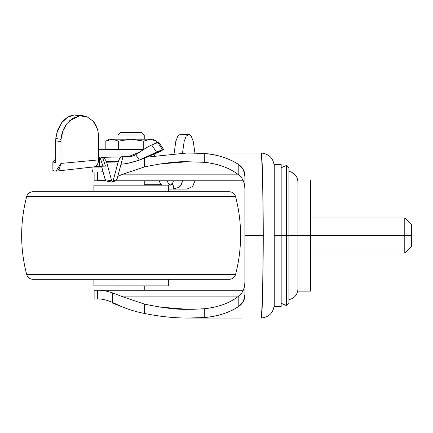 <?xml version="1.0" encoding="UTF-8"?>
<svg xmlns="http://www.w3.org/2000/svg" width="433" height="433" viewBox="0 0 433 433"><rect width="100%" height="100%" fill="white"/><g stroke="black" fill="none" stroke-linecap="round" stroke-linejoin="round"><path stroke-width="0.65" d="M114.014 303.1L112.504 303.1L121.527 306.586L112.504 303.1M117.982 180.788L117.982 185.167L117.982 180.788M117.982 285.872L117.982 290.256L117.982 285.872M144.254 290.256L144.254 285.872L144.254 290.256M144.254 185.167L144.254 180.788L144.254 185.167M141.883 132.622L120.352 132.622L117.982 134.993L144.254 134.993L141.883 132.622L144.254 134.993L117.982 134.993L117.982 139.188L117.982 134.993L120.352 132.622L141.883 132.622M144.254 139.188L144.254 134.993L144.254 139.188M153.011 139.188L156.394 141.142L150.224 139.188L156.394 141.142L153.011 139.188L150.224 139.188L153.011 139.188M155.176 153.65L153.493 154.348L155.176 153.65M105.836 149.223L105.836 141.142L112.028 139.188L109.219 139.188L112.288 139.188L118.474 141.142L112.288 139.188L130.804 139.188L112.028 139.188L105.836 141.142L105.836 149.223L105.836 141.142L109.219 139.188M143.761 149.38L143.761 141.142L143.756 149.385L143.756 141.142L131.426 139.188L143.756 141.142L149.932 139.188L131.426 139.188L150.224 139.188L143.761 141.142L130.804 139.188L143.756 141.142L143.761 149.38M118.474 141.142L130.804 139.188L118.474 141.142L112.288 139.188L118.474 141.142L118.474 149.336L118.474 141.142M153.959 154.954L157.823 154.954M156.394 142.993L156.394 141.142L150.224 139.188L156.394 141.142L156.394 142.993M281.169 167.793L286.402 165.46L288.935 167.625L288.935 235.52L297.953 235.52L288.935 235.52L288.935 303.414L288.935 235.52L286.402 235.52L286.402 305.579L286.402 235.52L281.169 235.52L281.169 306.672L281.169 235.52L274.246 235.52L274.246 283.794M274.246 164.367L281.169 164.367L281.169 235.52L286.402 235.52L286.402 165.46L286.402 305.579L286.402 235.52L288.935 235.52L288.935 303.414L286.402 305.579L281.169 303.246M244.894 189.746L244.894 294.375L244.894 176.664L243.492 169.909L238.794 164.621L238.794 175.04C242.843 178.06 244.872 182.964 244.894 189.746C244.813 182.899 242.778 178.001 238.794 175.04L238.794 164.621C229.658 158.473 218.156 154.76 204.289 153.488L204.289 162.305L204.289 153.488L187.337 152.984L146.695 157.147L187.337 152.984L261.115 152.984C263.675 148.508 263.675 322.531 261.121 318.055L261.115 318.055C261.57 315.895 262.008 307.782 262.425 293.715C262.955 277.569 263.232 258.171 263.264 235.52L244.894 235.52L263.264 235.52C263.232 212.868 262.955 193.47 262.425 177.324C262.008 163.257 261.57 155.144 261.121 152.984L192.999 152.984L204.289 153.488C217.117 154.429 228.619 158.142 238.794 164.621C243.027 167.663 245.056 171.674 244.894 176.664L244.894 281.293C244.872 288.075 242.843 292.979 238.794 295.999C230.215 302.894 218.714 307.138 204.289 308.734L192.999 309.297L204.289 308.734L204.289 317.551L187.337 318.055C173.963 318.055 159.653 316.518 144.4 313.438L144.4 304.096L122.961 296.886L112.309 292.805L112.309 302.375L116.298 304.166C125.029 308.431 134.392 311.522 144.4 313.438L144.4 304.096L122.961 296.886L237.63 296.886L122.961 296.886L112.309 292.805C107.384 291.23 103.238 290.381 99.866 290.256L97.42 290.256L97.42 299.014L94.215 299.014M244.894 294.375L243.503 301.108L238.794 306.418L238.794 295.999C242.778 293.038 244.813 288.14 244.894 281.293L244.894 294.375C245.067 299.344 243.032 303.36 238.794 306.418C228.602 312.902 217.101 316.615 204.289 317.551L204.289 308.734C218.394 307.284 229.896 303.035 238.794 295.999L238.794 306.418C229.658 312.566 218.156 316.279 204.289 317.551L192.999 318.055L241.554 318.055L187.337 318.055C173.2 317.968 158.889 316.431 144.4 313.438C134.392 311.522 125.029 308.431 116.298 304.166L112.309 302.375C107.032 300.183 102.886 299.062 99.866 299.014L97.42 299.014L99.866 299.014C103.287 299.165 107.433 300.285 112.309 302.375L112.309 292.805C107.384 291.23 103.238 290.381 99.866 290.256L94.145 290.256M105.343 180.09L99.866 180.788L94.118 180.788L97.42 180.788L97.42 172.031L99.866 172.031L97.42 172.031L97.42 180.788L105.338 180.09M144.4 157.601L144.4 166.943L122.961 174.153L237.63 174.153L122.961 174.153L117.781 176.372L122.961 174.153L144.4 166.943L144.4 158.251M159.972 307.1L187.337 309.297L192.999 309.297L187.337 309.297C177.189 309.682 162.873 307.944 144.4 304.096M144.4 166.943C162.873 163.095 177.189 161.357 187.337 161.742L204.289 162.305C218.714 163.901 230.215 168.15 238.794 175.04C229.896 168.004 218.394 163.755 204.289 162.305L187.337 161.742L159.972 163.939M103.027 171.69L99.866 172.031L103.027 171.684M94.145 299.014L97.42 299.014L97.42 290.256L94.215 290.256M243.249 290.256L99.866 290.256L243.249 290.256M99.866 180.788L105.944 180.788L99.866 180.788M115.865 180.788L243.249 180.788L115.865 180.788M274.246 166.12C273.412 158.207 269.039 153.829 261.121 152.984M274.246 304.919C273.412 312.837 269.039 317.21 261.121 318.055M288.935 235.52L288.935 167.625L288.935 235.52M286.402 235.52L286.402 165.46L286.402 235.52M274.246 187.245L274.246 235.52L281.169 235.52L281.169 306.672L274.246 306.672M281.169 235.52L281.169 164.367L281.169 235.52M274.246 306.483L274.246 164.556M69.724 120.607L79.618 115.871L74.173 114.983C69.751 115.454 65.621 117.987 61.778 122.588L56.647 133.294M55.094 171.132L54.006 170.954L53.973 162.283L55.716 162.57L55.716 140.806L60.939 141.661L60.939 163.436L59.224 169.281L55.094 171.132L54.006 170.954L53.973 162.283L55.716 162.57L55.808 138.479L61.031 139.334C61.383 133.748 63.402 128.455 67.077 123.454L62.937 130.815L61.031 139.334L60.939 163.436L98.61 159.891L98.61 137.261L98.102 131.805M136.086 154.424L135.691 154.689L139.366 160.129L135.691 154.689L132.363 156.156L128.774 156.529L139.561 152.08L128.774 156.529L123.145 156.226L120.975 164.286L127.648 163.382L139.366 160.129L156.513 152.113L151.674 144.941L156.513 152.113L162.505 149.639L157.661 142.473L151.674 144.941C149.325 145.975 145.504 148.21 140.2 151.658L136.086 154.424L147.052 147.388L151.674 144.941L158.727 142.257L163.539 149.374L160.957 151.112L153.515 154.164M114.518 181.151L111.963 182.071L106.069 180.875L105.181 179.684L101.511 166.061L105.181 179.684L111.692 180.832L106.475 161.596L104.808 158.9L102.534 157.406L104.808 158.9L106.475 161.596L118.333 161.325L119.687 158.429L121.224 156.914L102.215 157.347L102.534 157.406L105.457 166.11L96.375 166.483L99.53 166.153L99.53 157.303L99.53 166.153L102.902 166.001L99.974 157.282L98.61 157.352M154.559 155.756L153.493 154.343L154.559 155.756M192.382 186.829L195.066 180.788L192.69 186.515L186.932 189.075L168.334 189.075L186.309 189.075M194.915 152.984L194.601 149.212M193.27 141.445L191.24 136.178L188.858 134.344L186.174 136.178L184.171 141.396L182.515 153.049L184.171 141.396L186.174 136.178L188.544 134.344L190.092 134.815M178.959 180.788L178.959 187.408L181.459 184.301L182.358 180.323M178.959 180.323L178.959 187.408L174.017 188.68L172.605 183.175L172.745 184.702L171.598 184.702L172.745 184.702L174.017 188.68L172.231 189.075L178.959 187.408C181.021 185.741 182.152 183.532 182.347 180.788M144.254 184.702L161.136 184.702L144.254 184.702M98.61 157.358L99.974 157.282L102.902 166.001L105.457 166.11L104.878 166.007L105.457 166.11L102.534 157.406L102.215 157.347L121.224 156.914L119.687 158.429L118.333 161.325L113.132 180.799L116.97 179.419L120.996 164.28L116.97 179.419L115.302 181.032M96.375 166.483L94.816 166.759C97.176 165.871 98.443 163.582 98.61 159.891L97.56 164.394L94.816 166.759L96.375 166.483M98.61 149.282L143.41 149.601L98.61 149.282M143.729 149.601L143.301 149.666M141.64 159.236L157.666 152.622L160.957 151.112L163.539 149.374L162.505 149.639L163.539 149.374L158.727 142.257L157.661 142.473L162.505 149.639L141.64 159.236L135.518 161.444L127.648 163.382L120.975 164.286L123.145 156.226L121.224 156.914L123.145 156.226L128.774 156.529L133.813 155.669L135.691 154.689M101.241 157.271L102.215 157.347M53.93 162.278L52.858 161.85L55.716 159.03M167.425 180.788L167.999 182.726L170.299 185.167L172.794 182.726L173.368 180.788A8.319 3.248 -90 0 1 170.494 185.167L170.299 185.167A8.319 3.248 -90 0 1 167.436 180.788M91.899 167.928L102.015 167.928L91.899 167.928C92.218 170.618 92.613 171.988 93.09 172.031C92.613 171.988 92.218 170.618 91.899 167.928L91.807 167.133M53.903 170.938L52.891 170.505L52.858 161.85L52.891 170.526M180.225 134.344L188.544 134.344L180.225 134.344L177.833 136.178L175.803 141.396L174.104 153.461L175.803 141.396L177.833 136.178L178.753 135.02M55.808 138.479L55.716 140.806L60.939 141.661L61.031 139.334L55.808 138.479L57.686 129.954L61.778 122.588L67.532 117.359L74.173 114.983L78.817 115.075M97.192 128.39L93.144 121.208L87.082 116.796L79.618 115.871L72.896 118.241L67.077 123.454M93.144 121.208C96.543 124.942 98.367 130.29 98.61 137.261L98.61 159.891L60.939 163.436L55.938 171.176M79.618 115.871L74.173 114.983L79.618 115.871M116.97 179.424L113.132 180.799L112.412 181.903L111.692 180.832L106.68 162.223L118.149 161.964L118.333 161.325L106.475 161.596L106.68 162.223L118.149 161.964L113.132 180.799L112.412 181.903L111.692 180.832L105.181 179.684L106.074 180.875M193.253 141.396L194.92 152.984M112.217 182.141L116.087 180.648M56.166 171.159L94.816 166.759M162.234 185.167L159.939 182.726L159.366 180.788A8.319 3.248 90 0 0 162.234 185.167M168.334 185.167L93.896 185.167L93.896 191.732L93.896 185.167L168.334 185.167L168.334 191.732L168.334 185.167M78.497 115.026L74.487 114.945L79.937 115.833L83.975 115.92L78.497 115.026M411.35 246.464L411.35 235.52L411.35 246.464L404.785 253.034L404.785 235.52L310.65 235.52L310.65 291.111L297.953 291.111L297.953 235.52L297.953 291.111L310.65 291.111L310.65 235.52L297.953 235.52L404.785 235.52L404.785 253.034L310.65 253.034M411.35 224.57L411.35 235.52L404.785 235.52L411.35 235.52L411.35 224.57L404.785 218.005L404.785 235.52L404.785 218.005L310.65 218.005M310.65 179.928L310.65 235.52L310.65 179.928L297.953 179.928L297.953 235.52L297.953 179.928L310.65 179.928M229.214 279.307L33.016 279.307A6.565 6.565 0 0 1 26.667 274.403L235.568 274.403A153.255 153.255 0 0 0 235.568 196.636L26.667 196.636A153.255 153.255 0 0 0 26.667 274.403A6.565 6.565 0 0 0 33.016 279.307L229.214 279.307A6.565 6.565 0 0 0 235.568 274.403L26.667 274.403A153.255 153.255 0 0 1 26.667 196.636L235.568 196.636A6.565 6.565 0 0 0 229.214 191.732L33.016 191.732A6.565 6.565 0 0 0 26.667 196.636A6.565 6.565 0 0 1 33.016 191.732L229.214 191.732A6.565 6.565 0 0 1 235.568 196.636A153.255 153.255 0 0 1 235.568 274.403A6.565 6.565 0 0 1 229.214 279.307L225.257 279.307M93.896 285.872L168.334 285.872L168.334 279.307L168.334 285.872L93.896 285.872L93.896 279.307L93.896 285.872M153.672 154.576L155.512 153.509M288.935 299.712C294.532 298.288 297.536 294.694 297.953 288.935M94.118 290.256L94.118 299.014M94.118 172.031L94.118 180.788M288.935 171.327C294.532 172.751 297.536 176.345 297.953 182.104M107.059 181.265L112.098 182.152M143.632 149.461L98.61 149.141"/></g></svg>
